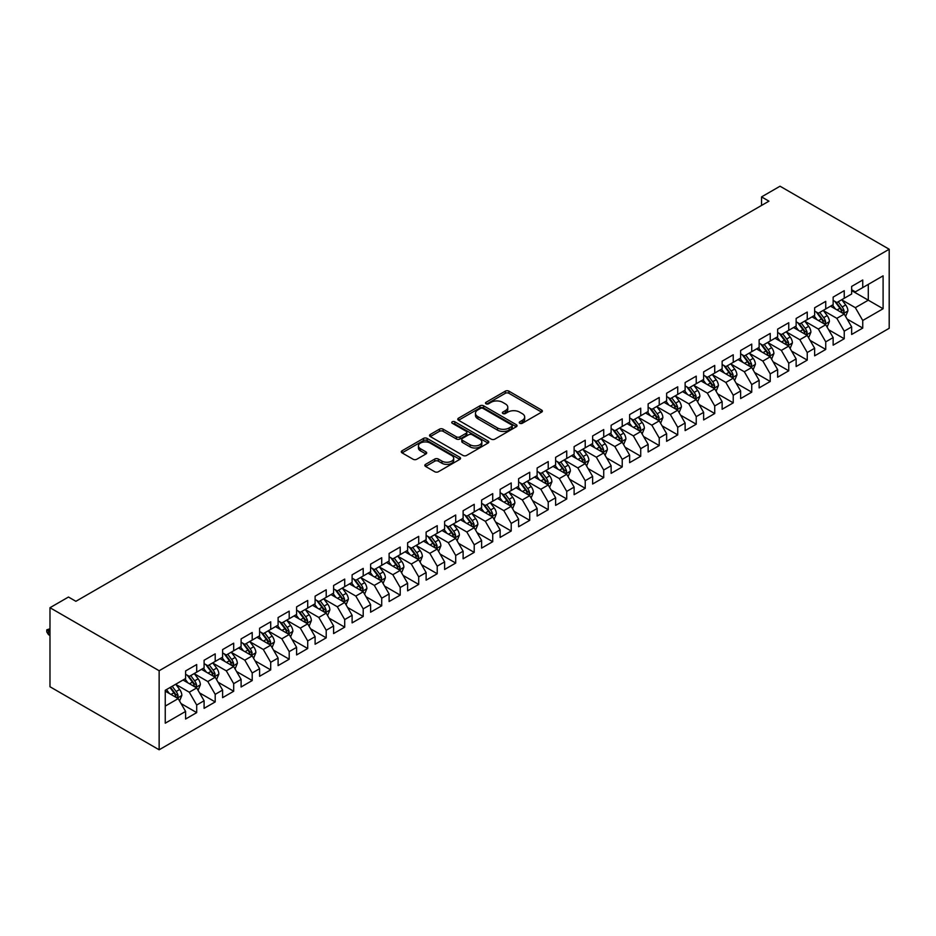 <?xml version="1.0" encoding="UTF-8"?>
<svg xmlns="http://www.w3.org/2000/svg" width="936" height="936" viewBox="0 0 936 936"><rect width="100%" height="100%" fill="white"/><g stroke="black" fill="none" stroke-linecap="round" stroke-linejoin="round"><path stroke-width="1.4" d="M519.784 423.271A1.802 1.041 0 0 0 522.323 423.271L541.616 412.132A2.574 1.486 0 0 0 542.377 411.091A2.574 1.486 0 0 0 541.616 410.038L508.927 391.166A2.574 1.486 0 0 0 505.3 391.166L486.006 402.305A1.802 1.041 0 0 0 485.48 403.042A1.802 1.041 0 0 0 486.006 403.779A1.802 1.041 0 0 0 488.545 403.779L491.037 402.328A8.213 4.75 0 0 1 502.667 402.328L505.393 403.907A8.213 4.75 0 0 1 507.792 407.254A8.213 4.75 0 0 1 505.393 410.611L502.889 412.051A1.802 1.041 0 0 0 502.363 412.788A1.802 1.041 0 0 0 502.889 413.525A1.802 1.041 0 0 0 505.44 413.525L507.932 412.086A8.213 4.75 0 0 1 519.55 412.086L522.276 413.654A8.213 4.75 0 0 1 524.686 417.011A8.213 4.75 0 0 1 522.276 420.369L519.784 421.808A1.802 1.041 0 0 0 519.258 422.545A1.802 1.041 0 0 0 519.784 423.271L519.784 421.808M425.576 464.35A2.574 1.486 0 0 0 424.827 465.403A2.574 1.486 0 0 0 425.576 466.444L434.749 471.744A2.574 1.486 0 0 0 438.376 471.744L459.81 459.365A2.574 1.486 0 0 0 460.559 458.324A2.574 1.486 0 0 0 459.81 457.271L427.12 438.399A2.574 1.486 0 0 0 423.481 438.399L402.059 450.766A2.574 1.486 0 0 0 401.31 451.819A2.574 1.486 0 0 0 402.059 452.872L413.139 459.26A2.574 1.486 0 0 0 416.766 459.26L425.938 453.972A2.574 1.486 0 0 0 426.687 452.919A2.574 1.486 0 0 0 425.938 451.877L420.44 448.695A6.868 3.966 0 0 1 418.427 445.899A6.868 3.966 0 0 1 422.674 442.237A6.868 3.966 0 0 1 430.162 443.091L451.678 455.516A6.868 3.966 0 0 1 453.691 458.324A6.868 3.966 0 0 1 449.455 461.986A6.868 3.966 0 0 1 441.967 461.12L438.376 459.05A2.574 1.486 0 0 0 434.749 459.05L425.576 464.35L425.576 466.444M49.982 607.71L159.143 670.738L159.143 749.783L49.982 686.755L49.982 607.71L68.48 597.028L75.886 601.31L768.947 201.17L761.541 196.899L761.541 205.44M761.541 196.899L780.039 186.217L889.2 249.245L159.143 670.738M491.224 439.136A2.574 1.486 0 0 0 494.851 439.136L516.286 426.757A2.574 1.486 0 0 0 517.035 425.716A2.574 1.486 0 0 0 516.286 424.663L483.596 405.791A2.574 1.486 0 0 0 479.969 405.791L458.535 418.158A2.574 1.486 0 0 0 457.786 419.211A2.574 1.486 0 0 0 458.535 420.264L491.224 439.136M452.989 423.669A1.802 1.041 0 0 1 454.814 423.914L454.814 421.785L488.042 440.973A2.574 1.486 0 0 1 488.803 442.014A2.574 1.486 0 0 1 488.042 443.067L466.619 455.434A2.574 1.486 0 0 1 462.981 455.434L430.303 436.562L439.464 431.309L439.464 429.168L430.303 434.468A2.574 1.486 0 0 0 429.542 435.521A2.574 1.486 0 0 0 430.303 436.562L430.303 434.468M439.464 431.309A2.574 1.486 0 0 1 443.102 431.309L443.102 429.168A2.574 1.486 0 0 0 439.464 429.168M443.102 429.168L456.358 436.831A2.574 1.486 0 0 0 459.985 436.831L466.07 433.31A2.574 1.486 0 0 0 466.83 432.268A2.574 1.486 0 0 0 466.07 431.215L452.275 423.248A1.802 1.041 0 0 1 451.749 422.51A1.802 1.041 0 0 1 452.849 421.551A1.802 1.041 0 0 1 454.814 421.785M159.143 749.783L889.2 328.29L889.2 249.245M851.643 290.581L868.292 300.187L868.292 284.38L883.093 275.839L862.746 287.586L862.746 280.004L851.643 286.416L851.643 293.998L844.237 298.268L844.237 290.686L833.145 297.098L833.145 304.68L825.739 308.95L825.739 301.369L814.636 307.78L814.636 315.362L807.241 319.632L807.241 312.051L796.138 318.462L796.138 326.044L788.744 330.314L788.744 322.733L777.64 329.144L777.64 336.726L770.234 340.996L770.234 333.415L759.131 339.815L759.131 347.408L751.737 351.679L751.737 344.097L740.633 350.497L740.633 358.09L733.239 362.361L733.239 354.779L722.136 361.179L722.136 368.772L714.73 373.043L714.73 365.461L703.638 371.861L703.638 379.454L696.232 383.725L696.232 376.143L685.129 382.543L685.129 390.136L677.734 394.407L677.734 386.814L666.631 393.225L666.631 400.807L659.225 405.089L659.225 397.496L648.133 403.907L648.133 411.489L640.727 415.771L640.727 408.178L629.624 414.589L629.624 422.171L622.229 426.453L622.229 418.86L611.126 425.272L611.126 432.853L603.72 437.135L603.72 429.542L592.628 435.954L592.628 443.535L585.222 447.806L585.222 440.224L574.119 446.636L574.119 454.217L566.725 458.488L566.725 450.906L555.621 457.318L555.621 464.899L548.227 469.17L548.227 461.588L537.124 468L537.124 475.582L529.717 479.852L529.717 472.27L518.614 478.682L518.614 486.264L511.22 490.534L511.22 482.953L500.116 489.364L500.116 496.946L492.722 501.216L492.722 493.635L481.619 500.046L481.619 507.628L474.213 511.898L474.213 504.317L463.121 510.728L463.121 518.31L455.715 522.58L455.715 514.999L444.612 521.41L444.612 528.992L437.217 533.263L437.217 525.681L426.114 532.093L426.114 539.674L418.708 543.945L418.708 536.363L407.616 542.775L407.616 550.356L400.21 554.627L400.21 547.045L389.107 553.457L389.107 561.038L381.712 565.309L381.712 557.727L370.609 564.139L370.609 571.72L363.203 575.991L363.203 568.409L352.111 574.821L352.111 582.403L344.705 586.673L344.705 579.091L333.602 585.503L333.602 593.085L326.208 597.355L326.208 589.774L315.104 596.173L315.104 603.767L307.71 608.037L307.71 600.456L296.607 606.856L296.607 614.449L289.201 618.719L289.201 611.138L278.097 617.538L278.097 625.131L270.703 629.402L270.703 621.82L259.6 628.22L259.6 635.813L252.205 640.084L252.205 632.502L241.102 638.902L241.102 646.495L233.696 650.766L233.696 643.172L222.604 649.584L222.604 657.166L215.198 661.448L215.198 653.855L204.095 660.266L204.095 667.848L196.7 672.13L196.7 664.537L185.597 670.948L185.597 678.53L165.251 690.288L165.251 723.189L185.597 711.43L178.191 698.619L165.251 691.142M883.093 275.839L883.093 308.74L862.746 320.486L855.34 307.675L841.932 299.93M847.115 319.047L862.746 328.068L862.746 320.486M862.746 328.068L851.643 334.48L851.643 326.898L844.237 331.168L836.842 318.345L823.423 310.612M828.606 329.729L844.237 338.75L844.237 331.168M844.237 338.75L833.145 345.162L833.145 337.58L825.739 341.851L818.345 329.027L804.925 321.294M810.108 340.411L825.739 349.432L825.739 341.851M825.739 349.432L814.636 355.844L814.636 348.262L807.241 352.533L799.835 339.709L786.427 331.964M791.61 351.094L807.241 360.114L807.241 352.533M807.241 360.114L796.138 366.526L796.138 358.944L788.744 363.215L781.338 350.392L767.929 342.646M773.101 361.776L788.744 370.796L788.744 363.215M788.744 370.796L777.64 377.208L777.64 369.626L770.234 373.897L762.84 361.074L749.42 353.328M754.603 372.458L770.234 381.478L770.234 373.897M770.234 381.478L759.131 387.89L759.131 380.308L751.737 384.579L744.331 371.756L730.922 364.01M736.105 383.14L751.737 392.161L751.737 384.579M751.737 392.161L740.633 398.572L740.633 390.991L733.239 395.261L725.833 382.438L712.425 374.692M717.596 393.822L733.239 402.843L733.239 395.261M733.239 402.843L722.136 409.254L722.136 401.673L714.73 405.943L707.335 393.12L693.915 385.375M699.098 404.504L714.73 413.525L714.73 405.943M714.73 413.525L703.638 419.936L703.638 412.355L696.232 416.625L688.826 403.802L675.418 396.057M680.601 415.175L696.232 424.207L696.232 416.625M696.232 424.207L685.129 430.618L685.129 423.025L677.734 427.307L670.328 414.484L656.92 406.739M662.091 425.857L677.734 434.889L677.734 427.307M677.734 434.889L666.631 441.301L666.631 433.707L659.225 437.99L651.83 425.166L638.41 417.421M643.594 436.539L659.225 445.571L659.225 437.99M659.225 445.571L648.133 451.983L648.133 444.389L640.727 448.672L633.333 435.848L619.913 428.103M625.096 447.221L640.727 456.253L640.727 448.672M640.727 456.253L629.624 462.665L629.624 455.071L622.229 459.354L614.823 446.53L601.415 438.785M606.598 457.903L622.229 466.935L622.229 459.354M622.229 466.935L611.126 473.347L611.126 465.754L603.72 470.024L596.326 457.213L582.906 449.467M588.089 468.585L603.72 477.617L603.72 470.024M603.72 477.617L592.628 484.017L592.628 476.436L585.222 480.706L577.828 467.895L564.408 460.149M569.591 479.267L585.222 488.3L585.222 480.706M585.222 488.3L574.119 494.699L574.119 487.118L566.725 491.388L559.318 478.577L545.91 470.831M551.093 489.949L566.725 498.982L566.725 491.388M566.725 498.982L555.621 505.381L555.621 497.8L548.227 502.07L540.821 489.259L527.413 481.513M532.584 500.631L548.227 509.664L548.227 502.07M548.227 509.664L537.124 516.064L537.124 508.482L529.717 512.752L522.323 499.941L508.903 492.196M514.086 511.313L529.717 520.346L529.717 512.752M529.717 520.346L518.614 526.746L518.614 519.164L511.22 523.435L503.814 510.623L490.405 502.878M495.589 521.995L511.22 531.016L511.22 523.435M511.22 531.016L500.116 537.428L500.116 529.846L492.722 534.117L485.316 521.305L471.908 513.56M477.079 532.678L492.722 541.698L492.722 534.117M492.722 541.698L481.619 548.11L481.619 540.528L474.213 544.799L466.818 531.987L453.398 524.242M458.581 543.36L474.213 552.38L474.213 544.799M474.213 552.38L463.121 558.792L463.121 551.21L455.715 555.481L448.309 542.669L434.901 534.924M440.084 554.042L455.715 563.062L455.715 555.481M455.715 563.062L444.612 569.474L444.612 561.892L437.217 566.163L429.811 553.351L416.403 545.606M421.586 564.724L437.217 573.745L437.217 566.163M437.217 573.745L426.114 580.156L426.114 572.575L418.708 576.845L411.313 564.034L397.894 556.288M403.077 575.406L418.708 584.427L418.708 576.845M418.708 584.427L407.616 590.838L407.616 583.257L400.21 587.527L392.816 574.704L379.396 566.97M384.579 586.088L400.21 595.109L400.21 587.527M400.21 595.109L389.107 601.52L389.107 593.939L381.712 598.209L374.306 585.386L360.898 577.652M366.081 596.77L381.712 605.791L381.712 598.209M381.712 605.791L370.609 612.202L370.609 604.621L363.203 608.891L355.809 596.068L342.389 588.323M347.572 607.452L363.203 616.473L363.203 608.891M363.203 616.473L352.111 622.885L352.111 615.303L344.705 619.573L337.311 606.75L323.891 599.005M329.074 618.134L344.705 627.155L344.705 619.573M344.705 627.155L333.602 633.567L333.602 625.985L326.208 630.256L318.802 617.432L305.393 609.687M310.576 628.817L326.208 637.837L326.208 630.256M326.208 637.837L315.104 644.249L315.104 636.667L307.71 640.938L300.304 628.115L286.896 620.369M292.067 639.499L307.71 648.519L307.71 640.938M307.71 648.519L296.607 654.931L296.607 647.349L289.201 651.62L281.806 638.797L268.386 631.051M273.569 650.181L289.201 659.201L289.201 651.62M289.201 659.201L278.097 665.613L278.097 658.031L270.703 662.302L263.297 649.479L249.889 641.733M255.072 660.863L270.703 669.883L270.703 662.302M270.703 669.883L259.6 676.295L259.6 668.713L252.205 672.984L244.799 660.161L231.391 652.415M236.562 671.533L252.205 680.566L252.205 672.984M252.205 680.566L241.102 686.977L241.102 679.384L233.696 683.666L226.301 670.843L212.881 663.097M218.065 682.215L233.696 691.248L233.696 683.666M233.696 691.248L222.604 697.659L222.604 690.066L215.198 694.348L207.804 681.525L194.384 673.78M199.567 692.897L215.198 701.93L215.198 694.348M215.198 701.93L204.095 708.341L204.095 700.748L196.7 705.03L189.294 692.207L175.886 684.462M181.069 703.579L196.7 712.612L196.7 705.03M196.7 712.612L185.597 719.023L185.597 711.43M185.597 674.259L189.294 676.4L196.7 672.13M165.251 706.095L178.191 698.619M204.095 663.577L207.804 665.718L215.198 661.448M189.294 692.207L196.7 687.937L183.011 680.027M204.095 700.748L196.7 687.937M222.604 652.895L226.301 655.036L233.696 650.766M207.804 681.525L215.198 677.255L201.509 669.345M222.604 690.066L215.198 677.255M241.102 642.213L244.799 644.354L252.205 640.084M226.301 670.843L233.696 666.572L220.007 658.663M241.102 679.384L233.696 666.572M259.6 631.531L263.297 633.672L270.703 629.402M244.799 660.161L252.205 655.89L238.504 647.981M259.6 668.713L252.205 655.89M278.097 620.849L281.806 622.99L289.201 618.719M263.297 649.479L270.703 645.208L257.014 637.299M278.097 658.031L270.703 645.208M296.607 610.167L300.304 612.308L307.71 608.037M281.806 638.797L289.201 634.526L275.512 626.617M296.607 647.349L289.201 634.526M315.104 599.496L318.802 601.626L326.208 597.355M300.304 628.115L307.71 623.844L294.009 615.935M315.104 636.667L307.71 623.844M333.602 588.814L337.311 590.944L344.705 586.673M318.802 617.432L326.208 613.162L312.519 605.264M333.602 625.985L326.208 613.162M352.111 578.132L355.809 580.261L363.203 575.991M337.311 606.75L344.705 602.48L331.016 594.582M352.111 615.303L344.705 602.48M370.609 567.45L374.306 569.579L381.712 565.309M355.809 596.068L363.203 591.798L349.514 583.9M370.609 604.621L363.203 591.798M389.107 556.768L392.816 558.897L400.21 554.627M374.306 585.386L381.712 581.116L368.024 573.218M389.107 593.939L381.712 581.116M407.616 546.086L411.313 548.215L418.708 543.945M392.816 574.704L400.21 570.433L386.521 562.536M407.616 583.257L400.21 570.433M426.114 535.404L429.811 537.533L437.217 533.263M411.313 564.034L418.708 559.751L405.019 551.854M426.114 572.575L418.708 559.751M444.612 524.722L448.309 526.851L455.715 522.58M429.811 553.351L437.217 549.069L423.528 541.172M444.612 561.892L437.217 549.069M463.121 514.039L466.818 516.169L474.213 511.898M448.309 542.669L455.715 538.387L442.026 530.49M463.121 551.21L455.715 538.387M481.619 503.357L485.316 505.487L492.722 501.216M466.818 531.987L474.213 527.705L460.524 519.808M481.619 540.528L474.213 527.705M500.116 492.675L503.814 494.816L511.22 490.534M485.316 521.305L492.722 517.023L479.021 509.125M500.116 529.846L492.722 517.023M518.614 481.993L522.323 484.134L529.717 479.852M503.814 510.623L511.22 506.353L497.531 498.443M518.614 519.164L511.22 506.353M537.124 471.311L540.821 473.452L548.227 469.17M522.323 499.941L529.717 495.67L516.029 487.761M537.124 508.482L529.717 495.67M555.621 460.629L559.318 462.77L566.725 458.488M540.821 489.259L548.227 484.988L534.526 477.079M555.621 497.8L548.227 484.988M574.119 449.947L577.828 452.088L585.222 447.806M559.318 478.577L566.725 474.306L553.036 466.397M574.119 487.118L566.725 474.306M592.628 439.265L596.326 441.406L603.72 437.135M577.828 467.895L585.222 463.624L571.533 455.715M592.628 476.436L585.222 463.624M611.126 428.583L614.823 430.724L622.229 426.453M596.326 457.213L603.72 452.942L590.031 445.033M611.126 465.754L603.72 452.942M629.624 417.901L633.333 420.042L640.727 415.771M614.823 446.53L622.229 442.26L608.54 434.351M629.624 455.071L622.229 442.26M648.133 407.219L651.83 409.36L659.225 405.089M633.333 435.848L640.727 431.578L627.038 423.669M648.133 444.389L640.727 431.578M666.631 396.536L670.328 398.677L677.734 394.407M651.83 425.166L659.225 420.896L645.536 412.987M666.631 433.707L659.225 420.896M685.129 385.854L688.826 387.995L696.232 383.725M670.328 414.484L677.734 410.214L664.033 402.305M685.129 423.025L677.734 410.214M703.638 375.172L707.335 377.313L714.73 373.043M688.826 403.802L696.232 399.532L682.543 391.622M703.638 412.355L696.232 399.532M722.136 364.49L725.833 366.631L733.239 362.361M707.335 393.12L714.73 388.849L701.041 380.94M722.136 401.673L714.73 388.849M740.633 353.808L744.331 355.949L751.737 351.679M725.833 382.438L733.239 378.167L719.538 370.258M740.633 390.991L733.239 378.167M759.131 343.138L762.84 345.267L770.234 340.996M744.331 371.756L751.737 367.485L738.048 359.576M759.131 380.308L751.737 367.485M777.64 332.455L781.338 334.585L788.744 330.314M762.84 361.074L770.234 356.803L756.545 348.906M777.64 369.626L770.234 356.803M796.138 321.773L799.835 323.903L807.241 319.632M781.338 350.392L788.744 346.121L775.043 338.224M796.138 358.944L788.744 346.121M814.636 311.091L818.345 313.221L825.739 308.95M799.835 339.709L807.241 335.439L793.552 327.541M814.636 348.262L807.241 335.439M833.145 300.409L836.842 302.539L844.237 298.268M818.345 329.027L825.739 324.757L812.05 316.859M833.145 337.58L825.739 324.757M851.643 289.727L855.34 291.856L862.746 287.586M836.842 318.345L844.237 314.075L830.548 306.177M851.643 326.898L844.237 314.075M855.34 307.675L868.292 300.187L883.093 308.74M520.498 423.528L522.276 422.499A8.213 4.75 0 0 0 524.686 419.141L524.686 417.011M507.792 407.254L507.792 409.395A8.213 4.75 0 0 1 505.393 412.753L503.615 413.782M541.616 410.038L541.616 412.132L508.927 393.307A2.574 1.486 0 0 0 505.3 393.307L486.72 404.024M516.286 424.663L516.286 426.757L483.596 407.932A2.574 1.486 0 0 0 479.969 407.932L458.57 420.276M511.746 426.442A1.802 1.041 0 0 0 512.273 425.716A1.802 1.041 0 0 0 511.746 424.979L483.058 408.412A1.802 1.041 0 0 0 480.507 408.412L477.875 409.933A8.213 4.75 0 0 0 475.465 413.291A8.213 4.75 0 0 0 477.875 416.649L497.496 427.963A8.213 4.75 0 0 0 509.114 427.963L511.746 426.442L511.746 428.583A1.802 1.041 0 0 0 512.273 427.846L512.273 425.716M475.465 413.291L475.465 415.42A8.213 4.75 0 0 0 477.875 418.778L477.875 416.649M511.746 428.583L509.114 430.104A8.213 4.75 0 0 1 497.496 430.104L477.875 418.778M443.102 431.309L456.358 438.961A2.574 1.486 0 0 0 459.985 438.961L466.07 435.451A2.574 1.486 0 0 0 466.83 434.398L466.83 432.268M454.814 423.914L488.007 443.079M470.118 444.764A6.868 3.966 0 0 0 477.606 445.63A6.868 3.966 0 0 0 481.841 441.967A6.868 3.966 0 0 0 479.829 439.159L472.247 434.784A2.574 1.486 0 0 0 468.62 434.784L462.536 438.294A2.574 1.486 0 0 0 461.776 439.347A2.574 1.486 0 0 0 462.536 440.388L470.118 444.764L470.118 446.905A6.868 3.966 0 0 0 477.606 447.759A6.868 3.966 0 0 0 481.841 444.097L481.841 441.967M461.776 439.347L461.776 441.476A2.574 1.486 0 0 0 462.536 442.529L462.536 440.388M470.118 446.905L462.536 442.529M453.691 458.324L453.691 460.453A6.868 3.966 0 0 1 449.455 464.116A6.868 3.966 0 0 1 441.967 463.261L438.376 461.191A2.574 1.486 0 0 0 434.749 461.191L425.611 466.467M418.427 445.899L418.427 448.028A6.868 3.966 0 0 0 420.44 450.836L420.44 448.695M425.903 453.983L420.44 450.836M459.775 459.389L427.12 440.54A2.574 1.486 0 0 0 423.481 440.54L402.094 452.884M845.606 316.45L847.899 310.857A6.938 4.001 -120 0 0 845.688 304.949L841.756 299.695M835.497 309.032L832.513 305.042M842.938 313.326L844.167 311.15A6.938 4.001 -120 0 0 842.178 306.973L838.246 301.731M836 302.059L840.856 308.541A3.533 2.036 60 0 1 841.499 309.605L844.167 311.15M834.783 301.357L839.955 308.26A6.938 4.001 60 0 1 841.944 312.425L842.084 312.835M827.108 327.132L829.401 321.528A6.938 4.001 -120 0 0 827.19 315.631L823.259 310.378M816.999 319.714L814.004 315.725M824.429 324.008L825.657 321.832A6.938 4.001 -120 0 0 823.68 317.655L819.749 312.413M817.502 312.741L822.358 319.223A3.533 2.036 60 0 1 823.001 320.287L825.657 321.832M816.286 312.039L821.457 318.942A6.938 4.001 60 0 1 823.434 323.107L823.575 323.517M808.61 337.814L810.904 332.21A6.938 4.001 -120 0 0 808.692 326.313L804.761 321.06M798.502 330.396L795.506 326.407M805.931 334.69L807.16 332.514A6.938 4.001 -120 0 0 805.171 328.337L801.239 323.095M799.005 323.423L803.86 329.905A3.533 2.036 60 0 1 804.492 330.97L807.16 332.514M797.776 322.721L802.959 329.624A6.938 4.001 60 0 1 804.937 333.789L805.077 334.199M790.113 348.496L792.406 342.892A6.938 4.001 -120 0 0 790.183 336.995L786.263 331.742M779.992 341.078L777.009 337.089M787.433 345.372L788.662 343.196A6.938 4.001 -120 0 0 786.673 339.019L782.742 333.778M780.495 334.105L785.351 340.587A3.533 2.036 60 0 1 785.994 341.652L788.662 343.196M779.278 333.403L784.45 340.306A6.938 4.001 60 0 1 786.439 344.471L786.579 344.881M771.603 359.178L773.897 353.574A6.938 4.001 -120 0 0 771.685 347.677L767.754 342.424M761.495 351.76L758.511 347.771M768.936 356.054L770.152 353.878A6.938 4.001 -120 0 0 768.175 349.701L764.244 344.46M761.998 344.787L766.853 351.269A3.533 2.036 60 0 1 767.497 352.334L770.152 353.878M760.781 344.085L765.952 350.988A6.938 4.001 60 0 1 767.941 355.154L768.082 355.551M753.106 369.86L755.399 364.256A6.938 4.001 -120 0 0 753.188 358.359L749.256 353.106M742.997 362.443L740.002 358.453M750.426 366.736L751.655 364.56A6.938 4.001 -120 0 0 749.666 360.383L745.735 355.142M743.5 355.469L748.355 361.951A3.533 2.036 60 0 1 748.987 363.016L751.655 364.56M742.271 354.756L747.454 361.67A6.938 4.001 60 0 1 749.432 365.836L749.572 366.233M734.608 380.542L736.901 374.938A6.938 4.001 -120 0 0 734.69 369.041L730.759 363.788M724.487 373.125L721.504 369.135M731.929 377.419L733.157 375.242A6.938 4.001 -120 0 0 731.168 371.065L727.237 365.824M724.99 366.151L729.846 372.622A3.533 2.036 60 0 1 730.49 373.698L733.157 375.242M723.774 365.438L728.945 372.352A6.938 4.001 60 0 1 730.934 376.518L731.074 376.915M716.098 391.225L718.392 385.62A6.938 4.001 -120 0 0 716.18 379.724L712.249 374.47M705.99 383.807L703.006 379.817M713.431 388.101L714.648 385.925A6.938 4.001 -120 0 0 712.67 381.748L708.739 376.506M706.493 376.834L711.348 383.304A3.533 2.036 60 0 1 711.992 384.38L714.648 385.925M705.276 376.12L710.447 383.035A6.938 4.001 60 0 1 712.436 387.2L712.577 387.598M697.601 401.907L699.894 396.302A6.938 4.001 -120 0 0 697.683 390.406L693.751 385.152M687.492 394.477L684.497 390.499M694.922 398.771L696.15 396.595A6.938 4.001 -120 0 0 694.161 392.43L690.241 387.188M687.995 387.516L692.851 393.986A3.533 2.036 60 0 1 693.494 395.062L696.15 396.595M686.778 386.802L691.95 393.717A6.938 4.001 60 0 1 693.927 397.882L694.067 398.28M679.103 412.589L681.396 406.985A6.938 4.001 -120 0 0 679.185 401.088L675.254 395.834M668.983 405.159L665.999 401.181M676.424 409.453L677.652 407.277A6.938 4.001 -120 0 0 675.663 403.112L671.732 397.87M669.486 398.198L674.341 404.668A3.533 2.036 60 0 1 674.985 405.744L677.652 407.277M668.269 397.484L673.44 404.399A6.938 4.001 60 0 1 675.429 408.564L675.57 408.962M660.594 423.271L662.887 417.667A6.938 4.001 -120 0 0 660.676 411.758L656.744 406.516M650.485 415.841L647.501 411.863M657.926 420.135L659.143 417.959A6.938 4.001 -120 0 0 657.166 413.794L653.234 408.552M650.988 408.868L655.843 415.35A3.533 2.036 60 0 1 656.487 416.426L659.143 417.959M649.771 408.166L654.943 415.081A6.938 4.001 60 0 1 656.932 419.246L657.072 419.644M642.096 433.953L644.389 428.349A6.938 4.001 -120 0 0 642.178 422.44L638.247 417.199M631.987 426.524L628.992 422.534M639.417 430.817L640.645 428.641A6.938 4.001 -120 0 0 638.668 424.476L634.737 419.223M632.49 419.55L637.346 426.032A3.533 2.036 60 0 1 637.989 427.108L640.645 428.641M631.273 418.848L636.445 425.751A6.938 4.001 60 0 1 638.422 429.928L638.563 430.326M623.598 444.623L625.892 439.031A6.938 4.001 -120 0 0 623.68 433.122L619.749 427.881M613.478 437.206L610.494 433.216M620.919 441.5L622.147 439.323A6.938 4.001 -120 0 0 620.158 435.158L616.227 429.905M613.993 430.232L618.836 436.714A3.533 2.036 60 0 1 619.48 437.791L622.147 439.323M612.764 429.53L617.935 436.433A6.938 4.001 60 0 1 619.924 440.61L620.065 441.008M605.089 455.305L607.382 449.713A6.938 4.001 -120 0 0 605.171 443.804L601.24 438.563M594.98 447.888L591.997 443.898M602.421 452.182L603.65 450.005A6.938 4.001 -120 0 0 601.661 445.84L597.73 440.587M595.483 440.914L600.339 447.396A3.533 2.036 60 0 1 600.982 448.473L603.65 450.005M594.266 440.212L599.438 447.115A6.938 4.001 60 0 1 601.427 451.292L601.567 451.69M586.591 465.988L588.884 460.395A6.938 4.001 -120 0 0 586.673 454.486L582.742 449.245M576.482 458.57L573.487 454.58M583.912 462.864L585.14 460.688A6.938 4.001 -120 0 0 583.163 456.522L579.232 451.269M576.985 451.597L581.841 458.078A3.533 2.036 60 0 1 582.485 459.155L585.14 460.688M575.769 450.895L580.94 457.798A6.938 4.001 60 0 1 582.917 461.974L583.058 462.372M568.093 476.67L570.387 471.077A6.938 4.001 -120 0 0 568.175 465.169L564.244 459.927M557.985 469.252L554.99 465.262M565.414 473.546L566.643 471.37A6.938 4.001 -120 0 0 564.654 467.204L560.722 461.951M558.488 462.279L563.343 468.76A3.533 2.036 60 0 1 563.975 469.837L566.643 471.37M557.259 461.577L562.442 468.48A6.938 4.001 60 0 1 564.42 472.657L564.56 473.054M549.596 487.352L551.889 481.759A6.938 4.001 -120 0 0 549.666 475.851L545.746 470.609M539.475 479.934L536.492 475.944M546.916 484.228L548.145 482.052A6.938 4.001 -120 0 0 546.156 477.886L542.225 472.633M539.978 472.961L544.834 479.443A3.533 2.036 60 0 1 545.477 480.519L548.145 482.052M538.762 472.259L543.933 479.162A6.938 4.001 60 0 1 545.922 483.339L546.062 483.736M531.086 498.034L533.38 492.441A6.938 4.001 -120 0 0 531.168 486.533L527.237 481.291M520.978 490.616L517.994 486.626M528.419 494.91L529.636 492.734A6.938 4.001 -120 0 0 527.658 488.569L523.727 483.315M521.481 483.643L526.336 490.125A3.533 2.036 60 0 1 526.98 491.201L529.636 492.734M520.264 482.941L525.435 489.844A6.938 4.001 60 0 1 527.424 494.021L527.565 494.419M512.589 508.716L514.882 503.123A6.938 4.001 -120 0 0 512.671 497.215L508.739 491.973M502.48 501.298L499.485 497.308M509.909 505.592L511.138 503.416A6.938 4.001 -120 0 0 509.149 499.251L505.218 493.997M502.983 494.325L507.839 500.807A3.533 2.036 60 0 1 508.47 501.883L511.138 503.416M501.755 493.623L506.938 500.526A6.938 4.001 60 0 1 508.915 504.703L509.055 505.101M494.091 519.398L496.384 513.805A6.938 4.001 -120 0 0 494.173 507.897L490.242 502.655M483.97 511.98L480.987 507.991M491.412 516.274L492.64 514.098A6.938 4.001 -120 0 0 490.651 509.933L486.72 504.68M484.474 505.007L489.329 511.489A3.533 2.036 60 0 1 489.973 512.565L492.64 514.098M483.257 504.305L488.428 511.208A6.938 4.001 60 0 1 490.417 515.385L490.558 515.783M475.582 530.08L477.875 524.488A6.938 4.001 -120 0 0 475.663 518.579L471.732 513.337M465.473 522.662L462.489 518.673M472.914 526.956L474.131 524.78A6.938 4.001 -120 0 0 472.154 520.615L468.222 515.362M465.976 515.689L470.831 522.171A3.533 2.036 60 0 1 471.475 523.247L474.131 524.78M464.759 514.987L469.93 521.89A6.938 4.001 60 0 1 471.919 526.067L472.06 526.465M457.084 540.762L459.377 535.17A6.938 4.001 -120 0 0 457.166 529.261L453.235 524.02M446.975 533.345L443.98 529.355M454.405 537.638L455.633 535.462A6.938 4.001 -120 0 0 453.644 531.285L449.725 526.044M447.478 526.371L452.334 532.853A3.533 2.036 60 0 1 452.977 533.929L455.633 535.462M446.261 525.669L451.433 532.572A6.938 4.001 60 0 1 453.41 536.737L453.55 537.147M438.586 551.444L440.879 545.852A6.938 4.001 -120 0 0 438.668 539.943L434.737 534.702M428.466 544.027L425.482 540.037M435.907 548.32L437.135 546.144A6.938 4.001 -120 0 0 435.146 541.967L431.215 536.726M428.98 537.053L433.824 543.535A3.533 2.036 60 0 1 434.468 544.612L437.135 546.144M427.752 536.351L432.923 543.254A6.938 4.001 60 0 1 434.912 547.42L435.053 547.829M420.077 562.126L422.37 556.534A6.938 4.001 -120 0 0 420.159 550.625L416.227 545.384M409.968 554.709L406.985 550.719M417.409 559.003L418.638 556.826A6.938 4.001 -120 0 0 416.649 552.649L412.717 547.408M410.471 547.735L415.327 554.217A3.533 2.036 60 0 1 415.97 555.282L418.638 556.826M409.254 547.034L414.426 553.936A6.938 4.001 60 0 1 416.415 558.102L416.555 558.511M401.579 572.809L403.872 567.216A6.938 4.001 -120 0 0 401.661 561.308L397.73 556.054M391.47 565.391L388.475 561.401M398.9 569.685L400.128 567.509A6.938 4.001 -120 0 0 398.151 563.332L394.22 558.09M391.973 558.418L396.829 564.899A3.533 2.036 60 0 1 397.472 565.964L400.128 567.509M390.757 557.716L395.928 564.619A6.938 4.001 60 0 1 397.905 568.784L398.046 569.193M383.081 583.491L385.375 577.886A6.938 4.001 -120 0 0 383.163 571.99L379.232 566.736M372.961 576.073L369.977 572.083M380.402 580.367L381.631 578.191A6.938 4.001 -120 0 0 379.642 574.014L375.71 568.772M373.476 569.1L378.32 575.582A3.533 2.036 60 0 1 378.963 576.646L381.631 578.191M372.247 568.398L377.43 575.301A6.938 4.001 60 0 1 379.408 579.466L379.548 579.875M364.584 594.173L366.877 588.568A6.938 4.001 -120 0 0 364.654 582.672L360.723 577.418M354.463 586.755L351.48 582.765M361.904 591.049L363.133 588.873A6.938 4.001 -120 0 0 361.144 584.696L357.213 579.454M354.966 579.782L359.822 586.264A3.533 2.036 60 0 1 360.465 587.328L363.133 588.873M353.75 579.08L358.921 585.983A6.938 4.001 60 0 1 360.91 590.148L361.05 590.558M346.074 604.855L348.368 599.251A6.938 4.001 -120 0 0 346.156 593.354L342.225 588.1M335.965 597.437L332.982 593.447M343.407 601.731L344.623 599.555A6.938 4.001 -120 0 0 342.646 595.378L338.715 590.136M336.469 590.464L341.324 596.946A3.533 2.036 60 0 1 341.968 598.01L344.623 599.555M335.252 589.762L340.423 596.665A6.938 4.001 60 0 1 342.412 600.83L342.553 601.24M327.577 615.537L329.87 609.933A6.938 4.001 -120 0 0 327.659 604.036L323.727 598.783M317.468 608.119L314.473 604.13M324.897 612.413L326.126 610.237A6.938 4.001 -120 0 0 324.137 606.06L320.206 600.818M317.971 601.146L322.826 607.628A3.533 2.036 60 0 1 323.458 608.692L326.126 610.237M316.742 600.444L321.925 607.347A6.938 4.001 60 0 1 323.903 611.512L324.043 611.91M309.079 626.219L311.372 620.615A6.938 4.001 -120 0 0 309.149 614.718L305.23 609.465M298.958 618.801L295.975 614.812M306.4 623.095L307.628 620.919A6.938 4.001 -120 0 0 305.639 616.742L301.708 611.5M299.461 611.828L304.317 618.31A3.533 2.036 60 0 1 304.96 619.375L307.628 620.919M298.245 611.114L303.416 618.029A6.938 4.001 60 0 1 305.405 622.194L305.545 622.592M290.569 636.901L292.863 631.297A6.938 4.001 -120 0 0 290.651 625.4L286.72 620.147M280.461 629.483L277.477 625.494M287.902 633.777L289.119 631.601A6.938 4.001 -120 0 0 287.141 627.424L283.21 622.183M280.964 622.51L285.819 628.98A3.533 2.036 60 0 1 286.463 630.057L289.119 631.601M279.747 621.797L284.918 628.711A6.938 4.001 60 0 1 286.907 632.876L287.048 633.274M272.072 647.583L274.365 641.979A6.938 4.001 -120 0 0 272.154 636.082L268.222 630.829M261.963 640.165L258.968 636.176M269.392 644.459L270.621 642.283A6.938 4.001 -120 0 0 268.632 638.106L264.712 632.865M262.466 633.192L267.322 639.662A3.533 2.036 60 0 1 267.965 640.739L270.621 642.283M261.249 632.479L266.421 639.393A6.938 4.001 60 0 1 268.398 643.558L268.538 643.956M253.574 658.265L255.867 652.661A6.938 4.001 -120 0 0 253.656 646.764L249.725 641.511M243.454 650.836L240.47 646.858M250.895 655.13L252.123 652.954A6.938 4.001 -120 0 0 250.134 648.788L246.203 643.547M243.957 643.874L248.812 650.345A3.533 2.036 60 0 1 249.456 651.421L252.123 652.954M242.74 643.161L247.911 650.075A6.938 4.001 60 0 1 249.9 654.241L250.041 654.638M235.065 668.947L237.358 663.343A6.938 4.001 -120 0 0 235.147 657.446L231.215 652.193M224.956 661.518L221.972 657.54M232.397 665.812L233.614 663.636A6.938 4.001 -120 0 0 231.637 659.47L227.705 654.229M225.459 654.557L230.314 661.027A3.533 2.036 60 0 1 230.958 662.103L233.614 663.636M224.242 653.843L229.414 660.757A6.938 4.001 60 0 1 231.403 664.923L231.543 665.32M216.567 679.63L218.86 674.025A6.938 4.001 -120 0 0 216.649 668.117L212.718 662.875M206.458 672.2L203.463 668.222M213.888 676.494L215.116 674.318A6.938 4.001 -120 0 0 213.139 670.153L209.208 664.911M206.961 665.227L211.817 671.709A3.533 2.036 60 0 1 212.46 672.785L215.116 674.318M205.744 664.525L210.916 671.44A6.938 4.001 60 0 1 212.893 675.605L213.034 676.003M198.069 690.312L200.362 684.707A6.938 4.001 -120 0 0 198.151 678.799L194.22 673.557M187.949 682.882L184.965 678.892M195.39 687.176L196.619 685A6.938 4.001 -120 0 0 194.629 680.835L190.698 675.581M188.464 675.909L193.307 682.391A3.533 2.036 60 0 1 193.951 683.467L196.619 685M187.235 675.207L192.406 682.11A6.938 4.001 60 0 1 194.395 686.287L194.536 686.685M179.56 700.982L181.853 695.389A6.938 4.001 -120 0 0 179.642 689.481L175.711 684.239M169.451 693.564L166.468 689.575M176.892 697.858L178.121 695.682A6.938 4.001 -120 0 0 176.132 691.517L172.201 686.263M170.469 687.27L174.81 693.073A3.533 2.036 60 0 1 175.453 694.149L178.121 695.682M169.978 687.55L173.909 692.792A6.938 4.001 60 0 1 175.898 696.969L176.038 697.367M49.982 629.893L48.461 630.77L48.461 634.608L49.982 635.485M48.461 634.608L46.8 631.94L46.8 629.811L49.982 631.648M46.8 629.811L49.982 628.781M522.276 422.499L522.276 420.369M502.889 413.525L502.889 412.051M505.393 412.753L505.393 410.611M486.006 403.779L486.006 402.305M505.3 393.307L505.3 391.166M508.927 393.307L508.927 391.166M458.535 420.264L458.535 418.158M479.969 407.932L479.969 405.791M483.596 407.932L483.596 405.791M497.496 430.104L497.496 427.963M509.114 430.104L509.114 427.963M456.358 438.961L456.358 436.831M459.985 438.961L459.985 436.831M466.07 435.451L466.07 433.31M488.042 443.067L488.042 440.973M434.749 461.191L434.749 459.05M438.376 461.191L438.376 459.05M441.967 463.261L441.967 461.12M425.938 453.972L425.938 451.877M402.059 452.872L402.059 450.766M423.481 440.54L423.481 438.399M427.12 440.54L427.12 438.399M459.81 459.365L459.81 457.271M843.371 313.572L847.864 310.986M842.178 306.973L845.688 304.949M837.065 309.933L839.955 308.26M824.873 324.254L829.355 321.668M823.68 317.655L827.19 315.631M818.555 320.615L821.457 318.942M806.376 334.936L810.857 332.35M805.171 328.337L808.692 326.313M800.058 331.297L802.959 329.624M787.866 345.618L792.359 343.032M786.673 339.019L790.183 336.995M781.56 341.979L784.45 340.306M769.369 356.3L773.85 353.714M768.175 349.701L771.685 347.677M763.051 352.661L765.952 350.988M750.871 366.982L755.352 364.396M749.666 360.383L753.188 358.359M744.553 363.344L747.454 361.67M732.361 377.664L736.854 375.079M731.168 371.065L734.69 369.041M726.055 374.026L728.945 372.352M713.864 388.346L718.345 385.761M712.67 381.748L716.18 379.724M707.546 384.708L710.447 383.035M695.366 399.029L699.847 396.443M694.161 392.43L697.683 390.406M689.048 395.39L691.95 393.717M676.857 409.711L681.35 407.125M675.663 403.112L679.185 401.088M670.55 406.06L673.44 404.399M658.359 420.393L662.852 417.807M657.166 413.794L660.676 411.758M652.041 416.742L654.943 415.081M639.861 431.075L644.342 428.489M638.668 424.476L642.178 422.44M633.543 427.424L636.445 425.751M621.352 441.757L625.845 439.159M620.158 435.158L623.68 433.122M615.046 438.106L617.935 436.433M602.854 452.439L607.347 449.842M601.661 445.84L605.171 443.804M596.548 448.789L599.438 447.115M584.356 463.121L588.838 460.524M583.163 456.522L586.673 454.486M578.038 459.471L580.94 457.798M565.859 473.803L570.34 471.206M564.654 467.204L568.175 465.169M559.541 470.153L562.442 468.48M547.349 484.485L551.842 481.888M546.156 477.886L549.666 475.851M541.043 480.835L543.933 479.162M528.852 495.167L533.333 492.57M527.658 488.569L531.168 486.533M522.534 491.517L525.435 489.844M510.354 505.849L514.835 503.252M509.149 499.251L512.671 497.215M504.036 502.199L506.938 500.526M491.845 516.532L496.337 513.934M490.651 509.933L494.173 507.897M485.538 512.881L488.428 511.208M473.347 527.214L477.828 524.616M472.154 520.615L475.663 518.579M467.029 523.563L469.93 521.89M454.849 537.896L459.33 535.298M453.644 531.285L457.166 529.261M448.531 534.245L451.433 532.572M436.34 548.566L440.833 545.98M435.146 541.967L438.668 539.943M430.034 544.928L432.923 543.254M417.842 559.248L422.335 556.663M416.649 552.649L420.159 550.625M411.536 555.61L414.426 553.936M399.344 569.93L403.825 567.345M398.151 563.332L401.661 561.308M393.026 566.292L395.928 564.619M380.835 580.612L385.328 578.027M379.642 574.014L383.163 571.99M374.529 576.974L377.43 575.301M362.337 591.295L366.83 588.709M361.144 584.696L364.654 582.672M356.031 587.656L358.921 585.983M343.84 601.977L348.321 599.391M342.646 595.378L346.156 593.354M337.522 598.338L340.423 596.665M325.342 612.659L329.823 610.073M324.137 606.06L327.659 604.036M319.024 609.02L321.925 607.347M306.832 623.341L311.325 620.755M305.639 616.742L309.149 614.718M300.526 619.702L303.416 618.029M288.335 634.023L292.816 631.437M287.141 627.424L290.651 625.4M282.017 630.384L284.918 628.711M269.837 644.705L274.318 642.119M268.632 638.106L272.154 636.082M263.519 641.066L266.421 639.393M251.328 655.387L255.82 652.802M250.134 648.788L253.656 646.764M245.021 651.748L247.911 650.075M232.83 666.069L237.311 663.484M231.637 659.47L235.147 657.446M226.512 662.419L229.414 660.757M214.332 676.751L218.813 674.166M213.139 670.153L216.649 668.117M208.014 673.101L210.916 671.44M195.823 687.433L200.316 684.848M194.629 680.835L198.151 678.799M189.517 683.783L192.406 682.11M177.325 698.116L181.818 695.518M176.132 691.517L179.642 689.481M171.019 694.465L173.909 692.792"/></g></svg>

